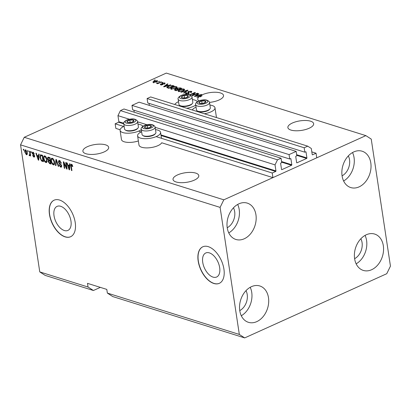 <?xml version="1.0" encoding="UTF-8"?>
<svg xmlns="http://www.w3.org/2000/svg" width="411" height="411" viewBox="0 0 411 411"><rect width="100%" height="100%" fill="white"/><g stroke="black" fill="none" stroke-linecap="round" stroke-linejoin="round"><path stroke-width="0.62" d="M296.161 151.387L289.061 154.598L131.988 105.38L139.088 102.169L296.161 151.387L296.829 155.805L296.002 156.185A0.401 0.298 -72.6 0 0 295.756 156.689L296.644 162.581A0.401 0.298 -72.6 0 0 297.004 162.813L306.673 158.441A0.401 0.298 -72.6 0 0 306.919 157.937L306.031 152.044A0.401 0.298 -72.6 0 0 305.671 151.813L304.839 152.188L304.171 147.77L307.726 146.162L311.302 148.479L312.221 154.557A0.401 0.298 -72.6 0 0 312.581 154.788L316.054 153.216L311.821 151.89M316.054 153.216L316.753 157.819L272.925 177.624L161.718 142.776A11.626 4.31 -8.6 0 1 157.942 145.643A11.626 4.31 -8.6 0 1 145.941 147.893A11.626 4.31 -8.6 0 1 138.98 145.042L137.587 135.835A11.626 4.31 -8.6 0 0 144.549 138.687A11.626 4.31 -8.6 0 0 156.55 136.437A11.626 4.31 -8.6 0 0 160.578 132.357A11.626 4.31 -8.6 0 0 155.507 129.65M307.726 146.162L150.647 96.945L147.097 98.548L304.171 147.77M304.839 152.188L147.765 102.971L147.097 98.548M149.342 105.38L149.039 103.367M272.925 177.624L272.231 173.021L275.704 171.454A0.401 0.298 -72.6 0 0 275.951 170.945L275.036 164.873L277.497 159.822L281.052 158.22L281.72 162.638L280.888 163.013A0.401 0.298 -72.6 0 0 280.641 163.516L281.53 169.409A0.401 0.298 -72.6 0 0 281.889 169.64L291.563 165.268A0.401 0.298 -72.6 0 0 291.81 164.765L290.916 158.872A0.401 0.298 -72.6 0 0 290.562 158.641L289.729 159.016L132.655 109.799L131.988 105.38M289.729 159.016L289.061 154.598M134.227 112.213L133.924 110.194M281.052 158.22L123.978 108.997L120.423 110.605L277.497 159.822M129.486 119.262L117.957 115.65L120.423 110.605M275.036 164.873L155.153 127.307M146.994 124.749L137.644 121.82M123.721 123.243L118.877 121.728L117.957 115.65M118.877 121.728A0.401 0.298 -72.6 0 1 118.63 122.231L115.157 123.803L123.675 126.475M272.231 173.021L156.601 136.791M141.184 131.957L139.093 131.304M120.099 129.737L115.851 128.407L115.157 123.803M213.032 277.112A13.193 7.413 -114.3 0 0 216.633 277.014A13.193 7.413 -114.3 0 0 219.022 264.792A13.193 7.413 -114.3 0 0 209.369 252.878A13.193 7.413 -114.3 0 0 205.767 252.976A13.193 7.413 -114.3 0 0 203.378 265.198A13.193 7.413 -114.3 0 0 213.032 277.112M64.327 230.514A13.193 7.413 -114.3 0 0 67.928 230.417A13.193 7.413 -114.3 0 0 70.317 218.195A13.193 7.413 -114.3 0 0 60.664 206.286A13.193 7.413 -114.3 0 0 57.062 206.379A13.193 7.413 -114.3 0 0 54.673 218.601A13.193 7.413 -114.3 0 0 64.327 230.514M65.128 236.88A20.047 11.267 -114.3 0 0 70.6 236.736A20.047 11.267 -114.3 0 0 74.232 218.159A20.047 11.267 -114.3 0 0 59.559 200.054A20.047 11.267 -114.3 0 0 54.088 200.198A20.047 11.267 -114.3 0 0 50.455 218.775A20.047 11.267 -114.3 0 0 65.128 236.88M54.165 200.162A20.047 11.267 -114.3 0 0 50.625 218.78A20.047 11.267 -114.3 0 0 65.277 236.808A20.047 11.267 -114.3 0 0 70.677 236.7M213.833 283.477A20.047 11.267 -114.3 0 0 219.304 283.333A20.047 11.267 -114.3 0 0 222.937 264.751A20.047 11.267 -114.3 0 0 208.264 246.651A20.047 11.267 -114.3 0 0 202.793 246.795A20.047 11.267 -114.3 0 0 199.16 265.372A20.047 11.267 -114.3 0 0 213.833 283.477M202.87 246.759A20.047 11.267 -114.3 0 0 199.335 265.378A20.047 11.267 -114.3 0 0 213.987 283.405A20.047 11.267 -114.3 0 0 219.382 283.297M176.088 181.975A13.029 4.829 -8.6 0 0 190.709 181.441A13.029 4.829 -8.6 0 0 198.796 175.589A13.029 4.829 -8.6 0 0 195.734 173.098A13.029 4.829 -8.6 0 0 181.117 173.637A13.029 4.829 -8.6 0 0 173.026 179.484A13.029 4.829 -8.6 0 0 176.088 181.975M290.942 130.071A13.029 4.829 -8.6 0 0 305.563 129.537A13.029 4.829 -8.6 0 0 313.65 123.685A13.029 4.829 -8.6 0 0 310.588 121.194A13.029 4.829 -8.6 0 0 295.971 121.733A13.029 4.829 -8.6 0 0 287.88 127.58A13.029 4.829 -8.6 0 0 290.942 130.071M85.966 153.735A13.029 4.829 -8.6 0 0 100.582 153.2A13.029 4.829 -8.6 0 0 108.674 147.349A13.029 4.829 -8.6 0 0 105.612 144.857A13.029 4.829 -8.6 0 0 90.99 145.396A13.029 4.829 -8.6 0 0 82.904 151.243A13.029 4.829 -8.6 0 0 85.966 153.735M209.502 102.396A13.029 4.829 -8.6 0 0 223.527 95.444A13.029 4.829 -8.6 0 0 220.466 92.953A13.029 4.829 -8.6 0 0 201.806 94.987L201.945 95.912A13.029 4.829 -8.6 0 0 200.131 96.945L199.993 96.025A13.029 4.829 -8.6 0 0 197.758 99.344A13.029 4.829 -8.6 0 0 198.847 100.906M342.08 175.836A13.029 9.638 107.4 0 0 349.53 159.704A13.029 9.638 107.4 0 0 348.328 155.897M227.226 227.74A13.029 9.638 107.4 0 0 234.676 211.608A13.029 9.638 107.4 0 0 233.474 207.802M239.757 310.593A13.029 9.638 107.4 0 0 247.206 294.461A13.029 9.638 107.4 0 0 246.004 290.654M354.611 258.689A13.029 9.638 107.4 0 0 362.06 242.557A13.029 9.638 107.4 0 0 360.858 238.75M383.329 245.752A19.045 14.087 -72.6 0 1 378.11 264.566A19.045 14.087 -72.6 0 1 363.278 270.412A19.045 14.087 -72.6 0 1 354.616 258.73A19.045 14.087 -72.6 0 1 359.836 239.916A19.045 14.087 -72.6 0 1 374.668 234.065A19.045 14.087 -72.6 0 1 383.329 245.752M365.06 235.395A19.045 14.087 -72.6 0 1 366.591 240.507A19.045 14.087 -72.6 0 1 356.147 263.841M268.475 297.656A19.045 14.087 -72.6 0 1 263.256 316.47A19.045 14.087 -72.6 0 1 248.424 322.316A19.045 14.087 -72.6 0 1 239.762 310.634A19.045 14.087 -72.6 0 1 244.982 291.82A19.045 14.087 -72.6 0 1 259.814 285.969A19.045 14.087 -72.6 0 1 268.475 297.656M250.207 287.299A19.045 14.087 -72.6 0 1 251.738 292.411A19.045 14.087 -72.6 0 1 241.293 315.746M255.945 214.804A19.045 14.087 -72.6 0 1 250.725 233.618A19.045 14.087 -72.6 0 1 235.893 239.464A19.045 14.087 -72.6 0 1 227.232 227.781A19.045 14.087 -72.6 0 1 232.451 208.968A19.045 14.087 -72.6 0 1 247.283 203.116A19.045 14.087 -72.6 0 1 255.945 214.804M237.676 204.447A19.045 14.087 -72.6 0 1 239.207 209.559A19.045 14.087 -72.6 0 1 228.763 232.893M370.799 162.9A19.045 14.087 -72.6 0 1 365.579 181.713A19.045 14.087 -72.6 0 1 350.747 187.56A19.045 14.087 -72.6 0 1 342.086 175.877A19.045 14.087 -72.6 0 1 347.31 157.064A19.045 14.087 -72.6 0 1 362.137 151.212A19.045 14.087 -72.6 0 1 370.799 162.9M352.53 152.543A19.045 14.087 -72.6 0 1 354.061 157.654A19.045 14.087 -72.6 0 1 343.617 180.989M141.631 131.751A11.626 4.31 -8.6 0 0 141.615 131.756A11.626 4.31 -8.6 0 0 137.587 135.835M138.358 140.958A11.626 4.31 171.4 0 1 121.466 139.555L120.074 130.349A11.626 4.31 171.4 0 1 124.107 126.269A11.626 4.31 171.4 0 1 124.122 126.264M141.317 129.66A11.626 4.31 171.4 0 1 139.041 130.95A11.626 4.31 171.4 0 1 127.04 133.2A11.626 4.31 171.4 0 1 120.074 130.349M209.913 105.067A11.626 4.31 171.4 0 1 214.984 107.774L216.376 116.976A11.626 4.31 171.4 0 1 216.366 117.536M192.271 109.989A11.626 4.31 171.4 0 1 196.021 107.173A11.626 4.31 171.4 0 1 196.037 107.163M214.984 107.774A11.626 4.31 171.4 0 1 210.956 111.854A11.626 4.31 171.4 0 1 204.277 113.749M178.528 101.676A11.626 4.31 -8.6 0 0 178.508 101.687A11.626 4.31 -8.6 0 0 174.762 104.502M186.764 108.263A11.626 4.31 -8.6 0 0 193.442 106.367A11.626 4.31 -8.6 0 0 195.718 105.077M386.751 273.711L244.694 337.909L112.727 296.557L107.358 293.079L239.325 334.436L220.111 207.396L20.55 144.862L24.249 137.289L166.306 73.091L365.867 135.625L371.236 139.098L390.45 266.138L386.751 273.711M244.694 337.909L239.325 334.436M107.358 293.079L106.798 289.401L87.486 283.349L88.046 287.032L93.415 290.505L100.341 287.376M93.415 290.505L45.133 275.375L39.764 271.902L20.55 144.862M199.993 96.025L197.275 97.253L196.807 97.104L201.806 94.987M189.743 94.792L194.901 92.46L195.4 92.619L193.088 95.116L197.301 93.21L197.768 93.359L192.476 95.748L191.978 95.593L194.295 93.091L190.175 94.951M188.762 91.653L189.286 92.871L188.649 93.492L185.89 93.739L185.32 93.318L186.091 92.588L186.625 92.706L186.496 93.456L188.192 93.338L188.582 93.05L187.709 92.3L188.279 91.509L191.238 91.257L191.85 91.71L190.956 92.537L190.421 92.424L191.007 91.859L190.581 91.525L188.762 91.653L188.392 92.007L188.531 92.927M186.25 94.104L186.111 93.184L186.558 93.862M188.649 93.492L188.217 92.67M180.814 92.095L187.524 90.148L188.007 90.302L184.066 93.112L183.583 92.963L187.169 90.512L181.297 92.244L180.814 92.095M184.051 89.007L184.554 89.798L183.193 90.764L178.626 91.463L178.035 90.98L179.561 89.675L181.919 88.961L184.051 89.007L184.395 90.004M184.642 89.47L184.554 89.798M176.56 86.659L177.064 87.451L175.703 88.416L171.135 89.115L170.544 88.637L172.07 87.327L174.428 86.613L176.56 86.659L176.905 87.656M177.151 87.122L177.064 87.451M168.325 85.344L170.786 84.902L164.061 86.844L163.604 86.7L167.452 83.859L167.94 84.014L166.753 84.851L168.366 85.601M154.053 80.237L155.281 80.047L154.053 80.237M220.111 207.396L223.81 199.823L24.249 137.289M223.81 199.823L365.867 135.625M153.961 81.131L157.249 80.613L157.675 80.946L156.514 81.902L153.267 82.411L152.846 82.077L153.961 81.131L154.012 81.491M158.384 81.599L159.612 81.404L158.384 81.599M159.021 82.745L161.014 81.84L161.482 81.989L157.634 83.726L157.166 83.582L157.783 83.305L156.308 83.207L159.021 82.745L159.072 83.079M161.605 82.606L162.828 82.411L161.605 82.606M162.36 83.161L164.708 82.945L165.16 83.274L164.585 83.854L164.051 83.741L164.128 83.186L162.92 83.263L162.679 83.454L163.342 84.127L162.879 84.584L160.742 84.753L160.28 84.414L160.773 83.921L161.312 84.039L161.276 84.502L162.335 84.471L161.811 83.639L162.36 83.161L162.499 84.08L162.756 83.978M164.051 83.741L164.128 83.186M162.684 83.479L163.033 84.507M161.312 84.039L161.328 84.861M166.943 87.671C166.722 87.178 167.205 86.69 168.407 86.202L172.795 85.534L174.125 85.95L168.834 88.339L166.82 87.476M176.668 89.161L177.311 88.139L180.229 87.862L181.616 88.298L176.324 90.687L174.372 89.886L175.019 89.259L176.566 88.791M199.171 95.008L201.631 94.571L194.901 96.508L194.444 96.364L198.292 93.523L198.78 93.677L197.593 94.515L199.207 95.265M88.046 287.032L39.764 271.902M66.479 167.647L65.703 162.515L66.171 162.664L67.142 169.106L66.644 168.952L63.967 163.218L64.743 168.356L64.275 168.207L63.304 161.764L63.803 161.924L66.479 167.647L66.895 167.457M60.309 160.948L58.886 162.073L61.681 165.792L61.275 167.159L60.638 167.149L58.963 164.79L59.42 164.852L60.509 166.393L61.208 165.633L60.967 164.929L59.348 163.701L58.424 161.944L58.86 160.501L59.559 160.511L61.393 163.162L60.941 163.095L59.631 161.251L59.153 161.24L60.217 160.871M60.509 166.393L61.732 166.059M55.48 165.453L55.922 159.453L56.41 159.607L58.732 166.47L58.249 166.321L56.307 160.29L55.968 165.607L55.48 165.453L55.994 165.222M52.377 158.261L53.856 159.689L54.648 162.042L54.057 164.862L53.373 164.873C52.099 164.153 51.339 162.864 51.087 160.999L51.195 158.831L51.688 158.266L52.377 158.261M44.881 155.913L46.366 157.341L47.157 159.694L46.566 162.515L45.883 162.525C44.609 161.806 43.849 160.516 43.597 158.651L43.705 156.483L44.193 155.918L44.881 155.913M27.743 151.5L27.604 150.58L28.071 150.724L28.21 151.644L27.743 151.5L28.159 151.31M24.747 151.962C24.475 150.544 24.768 149.851 25.631 149.881L27.254 152.702C27.516 154.094 27.218 154.767 26.366 154.736L24.747 151.962L25.169 151.772M25.138 149.887L25.631 149.881M26.854 154.731L26.366 154.736L27.121 154.392L26.566 154.053M71.504 164.256L72.279 164.929L72.783 166.568L72.326 166.506L71.596 165.001L71.206 165.34L71.94 170.611L71.473 170.462L70.815 166.09C70.538 164.842 70.769 164.23 71.504 164.256L71.067 164.256M72.161 164.749L71.206 165.34M38.603 155.856L38.701 154.058L39.189 154.207L38.726 160.203L38.269 160.059L35.855 153.164L36.343 153.318L37.026 155.363L38.603 155.856L39.081 155.641M33.666 152.599L32.603 153.395L34.616 156.046L34.313 157.069L33.779 157.059L32.51 155.384L33.666 156.386L34.164 155.995L32.15 153.365L32.479 152.193L33.029 152.198L34.375 154.053L32.772 152.851L33.558 152.496M33.666 156.386L34.57 155.81M30.902 152.491L30.763 151.567L31.231 151.716L31.37 152.635L30.902 152.491L31.318 152.301M29.782 153.575L29.417 151.145L29.885 151.294L30.594 155.98L30.126 155.836L30.013 155.086L29.587 155.743L29.104 155.353L29.181 154.742L29.51 154.921L29.844 154.505L29.782 153.575L30.203 153.39M29.51 154.921L30.337 154.284M23.412 150.143L23.273 149.224L23.74 149.368L23.879 150.287L23.412 150.143L23.828 149.953M39.975 157.557L40.417 154.819L42.528 155.255L43.499 161.698L41.496 160.958L39.975 157.557L40.401 157.367M47.553 158.631L47.907 157.13L50.019 157.603L50.99 164.046L49.592 163.609L48.113 161.6L48.411 160.408L47.553 158.631L47.989 158.435M69.444 165.52L69.546 163.722L70.034 163.876L69.567 169.866L69.11 169.722L66.695 162.828L67.183 162.982L67.866 165.027L69.444 165.52L69.921 165.304M197.28 101.717A11.626 4.31 -8.6 0 0 192.399 99.58M137.998 124.163A11.626 4.31 171.4 0 1 142.874 126.305M72.737 166.316L72.326 166.506M71.894 170.277L71.473 170.462M71.237 165.9L70.815 166.09M71.488 164.96L71.545 164.266M38.752 159.843L38.269 160.059M37.714 155.975L37.56 155.533M39.04 156.134L38.048 155.826L37.293 156.165L38.398 159.458L38.562 156.565L37.293 156.165M38.891 158.096L38.418 158.307M39.024 156.355L38.562 156.565M38.798 159.278L38.398 159.458M34.308 153.817L33.918 153.991M34.591 156.735L33.779 157.059M34.539 156.719L34 156.411L34.776 156.062M34.396 155.363L33.959 155.558M32.592 153.164L32.15 153.365M32.88 152.805L32.952 152.178M30.542 155.646L30.126 155.836M30.429 154.896L30.013 155.086M30.342 155.404L29.859 155.014L29.104 155.353M30.265 154.582L30.604 154.166M25.425 150.57L25.574 149.866M26.263 150.303L25.718 150.544L25.205 152.065L26.273 154.068L27.326 153.704M26.273 154.068L26.787 152.558L25.461 150.549L26.217 150.21M27.198 152.373L26.787 152.558M43.407 161.091L42.251 160.614L41.496 160.958M40.653 155.61L40.879 154.767M42.549 155.399L41.47 155.23L40.715 155.574L40.448 157.716L41.47 160.223L42.919 160.799L42.174 155.861L40.715 155.574M43.335 160.609L42.919 160.799M42.59 155.671L42.174 155.861M42.122 155.266L41.367 155.61M46.9 162.237L45.883 162.525M46.638 162.181L45.991 161.816M44.023 158.461L43.597 158.651M44.29 156.827L44.46 156.139L43.705 156.483M44.46 156.139L44.619 155.856M45.539 156.283L44.501 156.673L44.999 156.668C44.111 156.648 43.797 157.362 44.069 158.821L44.486 160.336L45.765 161.77L46.289 161.764L46.684 159.535L44.999 156.668L45.642 156.375M46.289 161.764L47.229 161.282M47.095 159.35L46.684 159.535M50.902 163.439L49.71 162.926M48.544 161.405L48.113 161.6M48.868 161.261L49.166 160.064M48.991 160.146L48.411 160.408M48.267 157.865L48.385 157.105M50.039 157.747L48.94 157.562M50.496 160.763L49.433 160.614M50.825 162.956L50.409 163.146L50.116 161.22L48.75 160.906L49.505 160.562M50.538 161.035L50.116 161.22M49.597 160.537L48.842 160.881L48.565 161.641L49.644 162.905L50.409 163.146M50.425 160.28L50.003 160.47L49.664 158.209L48.226 157.881L48.981 157.541M50.08 158.019L49.664 158.209M49.048 157.516L48.293 157.855L48.02 158.774L49.14 160.198L50.003 160.47M49.49 157.577L48.734 157.916M54.391 164.585L53.373 164.873M54.129 164.528L53.481 164.164M51.514 160.809L51.087 160.999M51.781 159.175L51.956 158.487L51.195 158.831M51.956 158.487L52.115 158.204M53.029 158.631L51.992 159.021L52.49 159.016C51.601 158.995 51.293 159.709 51.56 161.169L51.976 162.684L53.255 164.117L53.779 164.112L54.175 161.883L52.49 159.016L53.137 158.723M53.779 164.112L54.725 163.629M54.586 161.698L54.175 161.883M58.624 166.152L58.249 166.321M56.595 160.156L56.307 160.29M61.347 162.91L60.941 163.095M61.583 166.856L60.638 167.149M61.398 166.809L60.736 166.44M61.609 165.453L61.208 165.633M61.331 164.765L60.967 164.929M59.908 163.45L59.348 163.701M58.871 161.744L58.424 161.944M59.143 161.24L59.307 160.454M67.091 168.751L66.644 168.952M64.332 163.054L63.967 163.218M64.691 168.022L64.275 168.207M69.598 169.507L69.11 169.722M68.555 165.643L68.401 165.196M69.88 165.797L68.894 165.489L68.139 165.828L69.238 169.127L69.402 166.229L68.139 165.828M69.731 167.76L69.264 167.971M69.865 166.018L69.402 166.229M69.639 168.942L69.238 169.127M154.86 80.232L154.813 79.898M157.372 81.424L157.249 80.613M156.997 81.45L157.274 81.496M153.719 82.888L153.58 81.969L156.046 81.758L156.689 80.854L154.464 81.265L153.878 82.508M156.093 82.082L156.046 81.758M157.074 81.974L156.689 80.854M159.191 81.589L159.144 81.255M161.066 82.179L161.014 81.84M157.834 83.639L157.783 83.305M157.1 83.448L157.038 83.012M157.326 83.407L157.285 83.145M158.209 83.469L158.153 83.073M162.412 82.601L162.36 82.262M164.821 83.71L164.708 82.945M160.906 84.8L160.773 83.921M162.376 84.758L162.335 84.471M162.566 84.702L162.504 84.281M170.344 85.031L170.303 84.753M166.825 85.344L166.753 84.851M167.518 84.306L167.452 83.859M165.592 86.135L167.554 85.575L166.291 85.175L164.379 86.526L165.592 86.135L165.633 86.392M172.872 86.033L172.795 85.534M167.292 87.851L167.652 87.589M168.459 86.551L168.407 86.202M168.983 87.913L173.036 86.084L170.339 85.827L168.87 86.356L167.662 87.42L168.983 87.913L169.034 88.252M173.088 86.418L173.036 86.084M168.269 88.165L168.191 87.666M170.93 89.038L171.351 88.699M172.122 87.677L172.07 87.327M174.47 86.891L174.428 86.613M176.411 87.507L176.704 87.584M171.808 89.238L171.747 88.833L175.245 88.267L176.376 87.291L175.949 86.942L172.522 87.481L171.521 88.082L171.459 89.398M175.292 88.591L175.245 88.267M171.521 88.082L171.747 88.833M174.988 90.266L175.019 89.259M177.084 89.244L177.372 89.095M177.372 88.545L177.311 88.139M176.473 90.261L178.055 89.547L176.72 89.166L175.579 89.367L175.158 89.732L176.525 90.595M178.107 89.881L178.055 89.547M178.672 89.269L180.527 88.432L179.078 88.026L177.783 88.283L177.311 88.704L178.723 89.603M180.578 88.766L180.527 88.432M178.42 91.381L178.842 91.047M179.612 90.024L179.561 89.675M181.96 89.238L181.919 88.961M183.902 89.855L184.195 89.932M179.299 91.586L179.237 91.18L182.736 90.61L183.871 89.639L183.44 89.29L180.013 89.829L179.011 90.43L178.949 91.745M182.787 90.939L182.736 90.61M179.011 90.43L179.237 91.18M187.591 90.595L187.524 90.148M187.221 90.857L187.169 90.512M191.043 92.095L191.377 92.182L191.238 91.257M188.592 93.04L188.957 93.328M185.844 93.723L186.168 93.538M186.157 93.04L186.091 92.588M188.243 93.651L188.192 93.338M188.104 92.598L188.418 92.434L188.279 91.509M197.352 93.549L197.301 93.21M194.388 93.713L194.295 93.091M194.989 93.061L194.901 92.46M193.139 95.45L193.088 95.116M201.185 94.7L201.143 94.417M197.665 95.008L197.593 94.515M198.359 93.97L198.292 93.523M196.432 95.799L198.395 95.239L197.131 94.843L195.225 96.189L196.432 95.799L196.473 96.056M200.08 96.611L200.537 96.405L200.398 95.486M200.537 96.405L201.945 95.912M198.955 102.827A3.509 1.3 -8.6 0 0 199.731 103.341A3.509 1.3 -8.6 0 0 203.003 103.356A3.509 1.3 -8.6 0 0 205.649 102.159A3.509 1.3 -8.6 0 0 205.017 100.952A3.509 1.3 -8.6 0 0 201.744 100.936A3.509 1.3 -8.6 0 0 199.099 102.134A3.509 1.3 -8.6 0 0 198.955 102.827M199.433 102.863L199.731 103.341L203.003 103.356L205.649 102.159L205.017 100.952L201.744 100.936L199.099 102.134L199.433 102.863M209.908 108.946L209.369 109.567A6.335 2.348 171.4 0 1 203.841 111.833A6.335 2.348 171.4 0 1 197.881 111.304L197.188 110.872A7.018 2.6 -8.6 0 0 203.779 111.458A7.018 2.6 -8.6 0 0 209.908 108.946A7.018 2.6 -8.6 0 0 210.329 107.836L209.533 102.57A7.018 2.6 171.4 0 1 203.419 106.12A7.018 2.6 171.4 0 1 195.764 104.985A7.018 2.6 171.4 0 1 195.657 104.666L196.453 109.932A7.018 2.6 -8.6 0 0 196.561 110.251A7.018 2.6 -8.6 0 0 197.188 110.872M205.238 102.411L205.017 100.952M202.125 103.449L201.744 100.936M144.554 127.415A3.509 1.3 -8.6 0 0 145.324 127.929A3.509 1.3 -8.6 0 0 148.597 127.939A3.509 1.3 -8.6 0 0 151.243 126.747A3.509 1.3 -8.6 0 0 150.611 125.535A3.509 1.3 -8.6 0 0 147.338 125.525A3.509 1.3 -8.6 0 0 144.693 126.716A3.509 1.3 -8.6 0 0 144.554 127.415M145.026 127.446L145.324 127.929L148.597 127.939L151.243 126.747L150.611 125.535L147.338 125.525L144.693 126.716L145.026 127.446M155.507 133.534L154.968 134.156A6.335 2.348 171.4 0 1 149.434 136.416A6.335 2.348 171.4 0 1 143.48 135.892L142.781 135.46A7.018 2.6 -8.6 0 0 149.378 136.041A7.018 2.6 -8.6 0 0 155.507 133.534A7.018 2.6 -8.6 0 0 155.923 132.424L155.127 127.158A7.018 2.6 171.4 0 1 149.018 130.703A7.018 2.6 171.4 0 1 141.358 129.568A7.018 2.6 171.4 0 1 141.256 129.254L142.052 134.52A7.018 2.6 -8.6 0 0 142.155 134.834A7.018 2.6 -8.6 0 0 142.781 135.46M150.832 126.999L150.611 125.535M147.719 128.032L147.338 125.525M127.04 121.928A3.509 1.3 -8.6 0 0 127.816 122.442A3.509 1.3 -8.6 0 0 131.088 122.452A3.509 1.3 -8.6 0 0 133.734 121.26A3.509 1.3 -8.6 0 0 133.102 120.053A3.509 1.3 -8.6 0 0 129.83 120.038A3.509 1.3 -8.6 0 0 127.184 121.23A3.509 1.3 -8.6 0 0 127.04 121.928M127.518 121.959L127.816 122.442L131.088 122.452L133.734 121.26L133.102 120.053L129.83 120.038L127.184 121.23L127.518 121.959M137.993 128.047L137.454 128.669A6.335 2.348 171.4 0 1 131.921 130.929A6.335 2.348 171.4 0 1 125.966 130.405L125.273 129.974A7.018 2.6 -8.6 0 0 131.864 130.554A7.018 2.6 -8.6 0 0 137.993 128.047A7.018 2.6 -8.6 0 0 138.415 126.937L137.618 121.671A7.018 2.6 171.4 0 1 131.505 125.216A7.018 2.6 171.4 0 1 123.85 124.081A7.018 2.6 171.4 0 1 123.742 123.768L124.538 129.033A7.018 2.6 -8.6 0 0 124.646 129.347A7.018 2.6 -8.6 0 0 125.273 129.974M133.323 121.512L133.102 120.053M130.21 122.545L129.83 120.038M181.446 97.34A3.509 1.3 -8.6 0 0 182.217 97.854A3.509 1.3 -8.6 0 0 185.495 97.869A3.509 1.3 -8.6 0 0 188.135 96.672A3.509 1.3 -8.6 0 0 187.508 95.465A3.509 1.3 -8.6 0 0 184.236 95.45A3.509 1.3 -8.6 0 0 181.59 96.647A3.509 1.3 -8.6 0 0 181.446 97.34M181.924 97.376L182.217 97.854L185.495 97.869L188.135 96.672L187.508 95.465L184.236 95.45L181.59 96.647L181.924 97.376M192.399 103.459L191.86 104.081A6.335 2.348 171.4 0 1 186.327 106.346A6.335 2.348 171.4 0 1 180.372 105.817L179.674 105.386A7.018 2.6 -8.6 0 0 186.27 105.971A7.018 2.6 -8.6 0 0 192.399 103.459A7.018 2.6 -8.6 0 0 192.821 102.349L192.024 97.083A7.018 2.6 171.4 0 1 185.911 100.633A7.018 2.6 171.4 0 1 178.251 99.498A7.018 2.6 171.4 0 1 178.148 99.179L178.944 104.445A7.018 2.6 -8.6 0 0 179.047 104.764A7.018 2.6 -8.6 0 0 179.674 105.386M187.729 96.924L187.508 95.465M184.616 97.962L184.236 95.45M312.581 154.788L312.268 154.69M306.031 152.044L305.517 151.885M306.919 157.937L296.665 154.721M306.673 158.441L296.757 155.332M297.004 162.813L296.691 162.715M290.916 158.872L290.402 158.713M291.81 164.765L281.556 161.554M291.563 165.268L281.648 162.165M281.889 169.64L281.576 169.543M275.951 170.945L160.968 134.916M275.704 171.454L161.061 135.527M123.752 123.839L118.63 122.231M34.015 154.844L33.394 155.127M42.985 160.958L42.23 161.302M50.348 163.265L49.592 163.609M50.05 160.619L49.294 160.963M56.954 161.22L56.641 161.364M60.725 164.03L60.186 164.277M180.301 88.36L180.229 87.862M175.785 90.518L175.708 90.019M177.886 89.495L177.809 88.997M186.573 91.319L186.517 90.944M189.014 93.292L188.885 92.454M197.1 103.197A5.415 2.004 -8.6 0 0 203.342 104.014A5.415 2.004 -8.6 0 0 207.647 101.096A5.415 2.004 -8.6 0 0 201.405 100.279A5.415 2.004 -8.6 0 0 197.1 103.197M142.694 127.785A5.415 2.004 -8.6 0 0 148.941 128.597A5.415 2.004 -8.6 0 0 153.241 125.679A5.415 2.004 -8.6 0 0 146.999 124.867A5.415 2.004 -8.6 0 0 142.694 127.785M125.185 122.298A5.415 2.004 -8.6 0 0 131.428 123.11A5.415 2.004 -8.6 0 0 135.733 120.192A5.415 2.004 -8.6 0 0 129.486 119.38A5.415 2.004 -8.6 0 0 125.185 122.298M179.592 97.71A5.415 2.004 -8.6 0 0 185.834 98.527A5.415 2.004 -8.6 0 0 190.134 95.609A5.415 2.004 -8.6 0 0 183.892 94.792A5.415 2.004 -8.6 0 0 179.592 97.71M161.482 138.317L160.578 132.357M71.391 165.006L72.146 164.662M29.669 154.916L30.424 154.577M164.405 83.387L164.544 84.306M161.025 84.327L161.163 85.247M176.376 87.291L176.519 88.211M175.158 89.732L175.302 90.651M177.311 88.704L177.454 89.629M183.871 89.639L184.01 90.559M191.007 91.859L191.146 92.778M188.587 93.009L188.726 93.929M209.533 102.57L209.291 101.825C207.699 100.007 205.3 99.416 202.089 100.048C198.451 100.305 194.706 103.197 195.657 104.666M155.127 127.158L154.885 126.413C153.298 124.595 150.894 123.999 147.683 124.631C144.045 124.893 140.3 127.78 141.256 129.254M137.618 121.671L137.377 120.926C135.784 119.108 133.385 118.512 130.174 119.144C126.537 119.406 122.791 122.293 123.742 123.768M192.024 97.083L191.783 96.338C190.19 94.52 187.791 93.929 184.575 94.561C180.938 94.818 177.192 97.71 178.148 99.179"/></g></svg>
